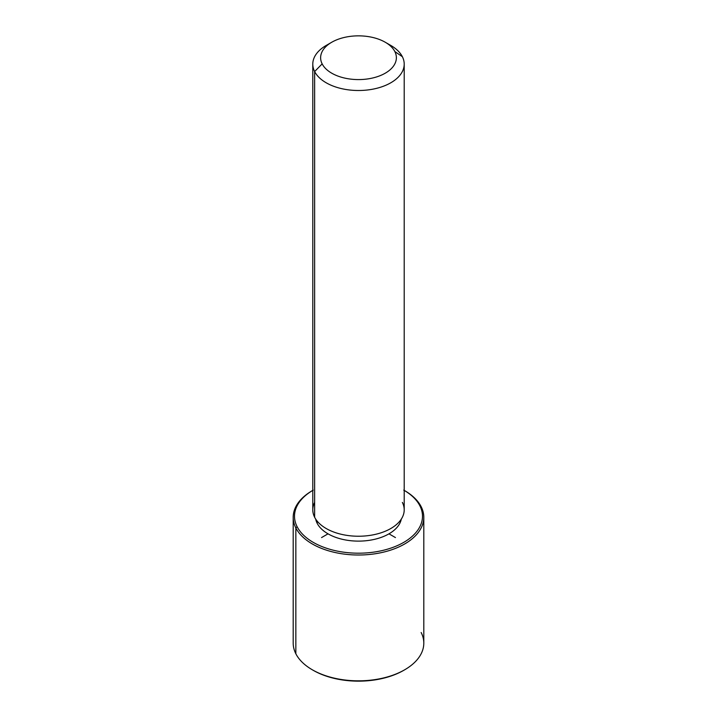 <?xml version="1.0" encoding="UTF-8"?>
<svg xmlns="http://www.w3.org/2000/svg" width="717" height="717" viewBox="0 0 717 717"><rect width="100%" height="100%" fill="white"/><g stroke="black" fill="none" stroke-linecap="round" stroke-linejoin="round"><path stroke-width="1.08" d="M317.147 523.249L317.147 521.089L317.147 523.249A43.101 24.88 180 0 1 315.686 519.09A43.101 24.88 0 0 0 317.147 523.249A43.101 24.88 0 0 0 362.175 541.03A43.101 24.88 0 0 0 401.314 519.09A43.101 24.88 180 0 1 362.175 541.03A43.101 24.88 180 0 1 317.147 523.249M404.209 64.118L404.209 509.841A45.709 26.395 180 0 1 364.998 535.966A45.709 26.395 180 0 1 314.638 517.271L314.638 71.548A45.709 26.395 0 0 0 364.998 90.234A45.709 26.395 0 0 0 404.209 64.118A45.709 26.395 0 0 0 402.362 56.688A45.709 26.395 0 0 0 387.789 43.854M329.211 43.854A45.709 26.395 0 0 0 312.791 64.118A45.709 26.395 0 0 0 314.638 71.548L314.638 517.271A45.709 26.395 180 0 1 312.791 509.841L312.791 64.118M314.638 71.548L322.157 63.876A37.876 21.868 0 0 0 369.165 78.7A37.876 21.868 0 0 0 394.843 51.561L402.362 56.688A45.709 26.395 180 0 1 371.37 89.437A45.709 26.395 180 0 1 314.638 71.548A45.709 26.395 180 0 1 326.181 45.458L331.72 42.258A37.876 21.868 0 0 0 322.157 63.876L314.638 71.548M385.28 42.258L390.819 45.458A45.709 26.395 180 0 1 402.362 56.688L394.843 51.561A37.876 21.868 0 0 0 385.28 42.258A37.876 21.868 0 0 0 331.72 42.258M314.638 502.411A45.709 26.395 0 0 0 314.638 517.271A45.709 26.395 0 0 0 371.37 535.169A45.709 26.395 0 0 0 402.362 502.411M322.157 63.876A37.876 21.868 180 0 1 347.835 36.737A37.876 21.868 180 0 1 394.843 51.561A37.876 21.868 180 0 1 369.165 78.7A37.876 21.868 180 0 1 322.157 63.876M403.752 490.114L404.675 490.652A65.301 37.696 180 0 1 421.157 506.695L419.902 505.843A63.992 36.943 0 0 0 404.209 490.383A63.992 36.943 180 0 1 419.902 505.843A63.992 36.943 180 0 1 376.515 551.696A63.992 36.943 180 0 1 297.098 526.645A63.992 36.943 180 0 1 312.791 490.383A63.992 36.943 0 0 0 297.098 526.645A63.992 36.943 -0 0 0 376.515 551.696A63.992 36.943 -0 0 0 419.902 505.843L421.157 506.695A65.301 37.696 180 0 1 376.882 553.488A65.301 37.696 180 0 1 295.843 527.927L297.098 526.645L295.843 527.927A65.301 37.696 180 0 1 312.325 490.652L313.248 490.114M312.791 670.063A63.992 36.943 0 0 0 404.209 670.063M423.801 517.307L423.801 643.14A65.301 37.696 180 0 1 367.785 680.451A65.301 37.696 180 0 1 295.843 653.752L295.843 527.927A65.301 37.696 0 0 0 367.785 554.626A65.301 37.696 0 0 0 423.801 517.307A65.301 37.696 0 0 0 421.157 506.695A65.301 37.696 0 0 0 404.209 490.383M295.843 653.752A65.301 37.696 180 0 1 293.199 643.14L293.199 517.307A65.301 37.696 0 0 0 295.843 527.927L295.843 653.752A65.301 37.696 0 0 0 312.325 669.795A65.301 37.696 0 0 0 404.675 669.795A65.301 37.696 0 0 0 421.157 632.519M312.791 490.383A65.301 37.696 0 0 0 293.199 517.307M404.675 669.795L403.752 670.332A63.992 36.943 180 0 1 313.248 670.332L312.325 669.795M328.027 533.833L321.557 537.571M388.972 533.833L395.443 537.571"/></g></svg>
